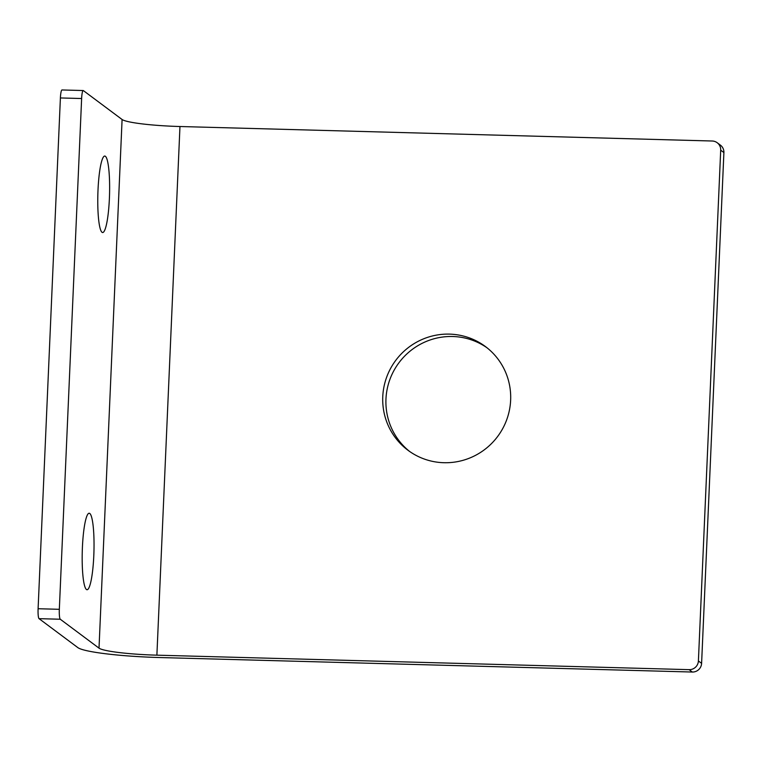 <?xml version="1.0" encoding="UTF-8"?>
<svg xmlns="http://www.w3.org/2000/svg" width="762" height="762" viewBox="0 0 762 762"><rect width="100%" height="100%" fill="white"/><g stroke="black" fill="none" stroke-linecap="round" stroke-linejoin="round"><path stroke-width="1.14" d="M62.132 90.011A8.992 1.372 91.6 0 0 61.979 89.964A8.992 1.372 91.6 0 0 60.398 97.946L38.1 608.733A8.992 1.372 91.6 0 0 39.043 618.658L77.857 647.624A71.914 7.601 -177.5 0 0 159.601 657.539L692.325 672.036A8.992 8.83 -53.3 0 0 701.602 663.35L698.402 660.968A8.992 8.83 126.7 0 1 689.134 669.655L156.886 655.168A50.911 5.382 2.5 0 1 99.012 648.148L60.274 619.239A8.992 1.372 -88.4 0 1 59.331 609.305L38.1 608.733M60.398 97.946L81.629 98.527A8.992 1.372 -88.4 0 1 83.21 90.535A8.992 1.372 -88.4 0 1 83.353 90.592L122.091 119.501L99.012 648.148M81.629 98.527L59.331 609.305M443.894 462.715A64.722 63.589 126.7 0 1 407.994 450.285A64.722 63.589 126.7 0 1 395.735 360.388A64.722 63.589 126.7 0 1 485.413 346.548A64.722 63.589 126.7 0 1 506.892 419.252A64.722 63.589 126.7 0 1 443.894 462.715M122.091 119.501A50.911 5.382 2.5 0 0 179.965 126.521L712.213 141.008A8.992 8.83 126.7 0 1 720.7 150.181L698.402 660.968M720.7 150.181L723.9 152.571L701.602 663.35M723.9 152.571A8.992 8.83 -53.3 0 0 720.395 145.123L717.194 142.732M102.041 232.296A38.252 5.839 -88.4 0 1 97.927 192.091A38.252 5.839 -88.4 0 1 104.737 156.048A38.252 5.839 -88.4 0 1 109.538 194.453A38.252 5.839 -88.4 0 1 102.66 232.534A38.252 5.839 -88.4 0 1 102.041 232.296M86.449 589.493A38.252 5.839 -88.4 0 1 82.334 549.278A38.252 5.839 -88.4 0 1 89.144 513.245A38.252 5.839 -88.4 0 1 93.945 551.64A38.252 5.839 -88.4 0 1 87.059 589.731A38.252 5.839 -88.4 0 1 86.449 589.493M486.985 347.767A64.722 63.589 -53.3 0 0 398.936 362.769A64.722 63.589 -53.3 0 0 409.613 451.456M39.043 618.658L60.274 619.239M689.134 669.655L692.325 672.036M179.965 126.521L156.886 655.168M83.21 90.535L61.979 89.964"/></g></svg>

